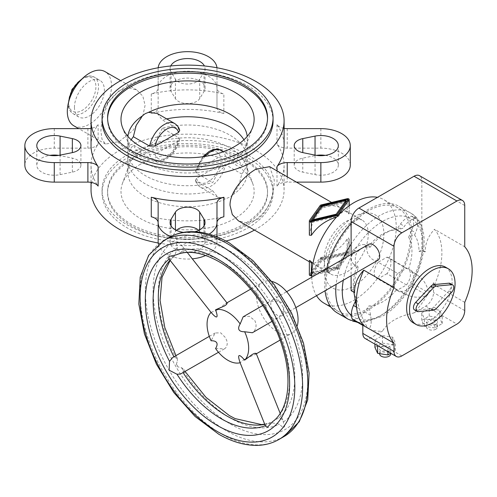 <?xml version="1.0" encoding="UTF-8"?>
<svg xmlns="http://www.w3.org/2000/svg" width="497" height="497" viewBox="0 0 497 497"><rect width="100%" height="100%" fill="white"/><g stroke="black" fill="none" stroke-linecap="round" stroke-linejoin="round"><path stroke-width="0.37" stroke-dasharray="2.48 1.86" d="M74.457 107.333A21.141 12.208 120 0 0 78.837 117.012A21.141 12.208 120 0 0 95.132 111.347A21.141 12.208 120 0 0 104.358 90.069A21.141 12.208 120 0 0 99.978 80.39A21.141 12.208 120 0 0 83.689 86.056A21.141 12.208 120 0 0 74.457 107.333M73.78 125.766A31.255 18.047 120 0 0 97.866 117.391A31.255 18.047 120 0 0 111.508 85.938A31.255 18.047 120 0 0 105.035 71.63M145.087 105.327L142.856 115.733L132.805 130.63L119.311 141.483L105.494 144.08L102.015 139.315L100.885 130.848L102.015 119.802L108.073 102.599L119.311 90.442L128.325 87.807L136.75 89.938L142.856 96.219L145.087 105.327M91.038 145.609A96.524 55.726 180 0 1 98.126 124.654L98.126 144.167A96.524 55.726 0 0 0 91.038 165.128A96.524 55.726 0 0 0 98.126 186.083M151.262 216.767A96.524 55.726 0 0 0 223.867 216.767M254.452 230.074A96.524 55.726 0 0 0 255.818 229.303A96.524 55.726 0 0 0 284.091 189.897A96.524 55.726 0 0 0 224.501 138.408A96.524 55.726 0 0 0 119.311 150.492A96.524 55.726 0 0 0 91.038 189.897M158.189 242.983A96.524 55.726 0 0 0 225.93 241.033M269.635 166.657L274.245 179.889C274.425 193.414 267.821 213.797 255.818 220.295L246.804 222.929L238.38 220.798M183.381 232.36A17.47 10.083 0 0 0 194.936 231.714M198.657 230.359A12.872 7.43 180 0 1 199.701 231.645L204.031 238.722A17.47 10.083 180 0 1 205.031 242.082A17.47 10.083 180 0 1 204.031 245.443A17.47 10.083 180 0 1 184.611 252.022A17.47 10.083 180 0 1 170.098 242.082A17.47 10.083 180 0 1 171.098 238.722L175.429 231.645A12.872 7.43 180 0 1 176.472 230.359M58.677 155.368A17.47 10.083 180 0 1 60.087 155.617L72.345 158.121A12.872 7.43 180 0 1 80.924 165.128A12.872 7.43 180 0 1 72.345 172.13L60.087 174.633A17.47 10.083 180 0 1 48.445 174.633A17.47 10.083 180 0 1 36.803 165.128A17.47 10.083 180 0 1 49.862 155.368M325.268 155.368A17.47 10.083 180 0 1 326.684 155.617A17.47 10.083 180 0 1 338.327 165.128A17.47 10.083 180 0 1 315.042 174.633L302.785 172.13A12.872 7.43 180 0 1 294.199 165.128A12.872 7.43 180 0 1 302.785 158.121L315.042 155.617A17.47 10.083 180 0 1 316.452 155.368M170.726 65.964A17.47 10.083 0 0 0 170.098 68.654A17.47 10.083 0 0 0 171.098 72.015L175.429 79.091A12.872 7.43 0 0 0 187.562 84.043A12.872 7.43 0 0 0 199.701 79.091L204.031 72.015A17.47 10.083 0 0 0 205.031 68.654A17.47 10.083 0 0 0 204.397 65.964M171.098 84.807A17.47 10.083 180 0 1 190.519 78.228A17.47 10.083 180 0 1 205.031 88.168A17.47 10.083 180 0 1 204.031 91.529L199.701 98.605A12.872 7.43 180 0 1 187.562 103.562A12.872 7.43 180 0 1 175.429 98.605L171.098 91.529A17.47 10.083 180 0 1 170.098 88.168A17.47 10.083 180 0 1 171.098 84.807M378.192 262.23A11.86 6.846 120 0 0 374.191 272.797A11.86 6.846 120 0 0 376.645 278.227A11.86 6.846 120 0 0 378.192 278.742L397.693 290L406.459 284.943A11.86 6.846 120 0 0 410.46 274.375A11.86 6.846 120 0 0 408.006 268.945A11.86 6.846 120 0 0 406.459 268.43L397.693 273.487L378.192 262.23L386.958 257.173L406.459 268.43M397.693 273.487A11.86 6.846 120 0 0 393.692 284.054A11.86 6.846 120 0 0 396.146 289.484A11.86 6.846 120 0 0 397.693 290M326.734 268.56A61.591 35.56 120 0 0 324.721 284.843A61.591 35.56 120 0 0 325.044 290.77M337.475 313.042A61.591 35.56 120 0 0 384.939 296.541A61.591 35.56 120 0 0 411.827 234.553A61.591 35.56 120 0 0 399.072 206.361A61.591 35.56 120 0 0 351.112 223.389M311.737 277.22A59.752 34.498 120 0 0 316.539 295.678M324.094 303.195A59.752 34.498 120 0 0 370.141 287.185A59.752 34.498 120 0 0 396.227 227.048A59.752 34.498 120 0 0 383.852 199.695A59.752 34.498 120 0 0 377.49 197.334M326.02 284.098A59.752 34.498 120 0 0 338.395 311.451A59.752 34.498 120 0 0 384.442 295.442A59.752 34.498 120 0 0 410.528 235.305A59.752 34.498 120 0 0 398.153 207.951A59.752 34.498 120 0 0 352.106 223.961A59.752 34.498 120 0 0 326.02 284.098M312.948 263.46L315.943 265.578C321.944 268.896 329.12 269.666 337.475 267.895L338.271 267.442C342.924 260.503 346.527 251.414 349.08 240.175L348.764 237.951L347.161 239.063C340.998 248.22 332.294 254.365 321.062 257.502L320.267 257.962C316.806 262.559 313.831 264.211 311.346 262.925L309.345 260.503M406.459 284.943L386.958 273.685A11.86 6.846 120 0 0 390.959 263.118A11.86 6.846 120 0 0 388.505 257.688A11.86 6.846 120 0 0 386.958 257.173M273.058 120.839A85.496 49.358 0 0 0 220.283 75.24A85.496 49.358 0 0 0 127.114 85.938A85.496 49.358 0 0 0 102.071 120.839M131.009 158.748A79.98 46.178 0 0 0 107.588 191.395A79.98 46.178 0 0 0 156.959 234.056A79.98 46.178 0 0 0 244.12 224.048A79.98 46.178 0 0 0 267.541 191.395A79.98 46.178 0 0 0 218.171 148.74A79.98 46.178 0 0 0 131.009 158.748M131.009 160.245A79.98 46.178 0 0 0 107.588 192.898A79.98 46.178 0 0 0 156.959 235.559A79.98 46.178 0 0 0 244.12 225.551A79.98 46.178 0 0 0 267.541 192.898A79.98 46.178 0 0 0 218.171 150.237A79.98 46.178 0 0 0 131.009 160.245M127.915 136.414A59.752 34.498 0 0 0 127.81 138.483A59.752 34.498 0 0 0 129.09 145.578A59.752 34.498 0 0 0 226.601 164.6L218.102 172.627L212.728 182.529A59.752 34.498 180 0 1 127.81 151.237A59.752 34.498 180 0 1 131.196 139.794M243.934 139.794A59.752 34.498 180 0 1 247.32 151.237A59.752 34.498 180 0 1 241.759 165.768L239.045 160.674L232.801 161.016L226.601 164.6M107.594 118.59A79.98 46.178 0 0 0 107.588 119.342A79.98 46.178 0 0 0 156.959 161.997A79.98 46.178 0 0 0 244.12 151.989A79.98 46.178 0 0 0 267.541 119.342A79.98 46.178 0 0 0 267.529 118.59M248.015 227.8A85.496 49.358 0 0 0 273.058 192.898A85.496 49.358 0 0 0 220.283 147.298A85.496 49.358 0 0 0 127.114 157.996A85.496 49.358 0 0 0 102.071 192.898A85.496 49.358 0 0 0 154.847 238.498A85.496 49.358 0 0 0 248.015 227.8M127.114 154.996A85.496 49.358 180 0 1 220.283 144.292A85.496 49.358 180 0 1 273.058 189.897A85.496 49.358 180 0 1 248.015 224.799A85.496 49.358 180 0 1 127.114 224.799A85.496 49.358 180 0 1 102.071 189.897A85.496 49.358 180 0 1 127.114 154.996M162.401 128.207L157.027 138.11L148.528 146.137L142.328 149.721A59.752 34.498 0 0 0 129.09 165.159A59.752 34.498 0 0 0 127.81 172.254A59.752 34.498 0 0 0 162.687 203.621A59.752 34.498 0 0 0 226.601 198.378L229.912 197.079L232.801 194.793L238.927 185.393L241.759 174.025A59.752 34.498 0 0 0 247.32 159.5A59.752 34.498 0 0 0 162.401 128.207L178.678 137.607L179.709 139.334L178.585 140.663L154.94 154.312L149.647 154.368L133.37 144.969A59.752 34.498 0 0 0 127.81 159.5A59.752 34.498 0 0 0 212.728 190.786L196.445 181.386L195.433 180.218L196.545 178.33L220.19 164.681L225.483 164.625L241.759 174.025M140.489 164.221A66.573 38.437 0 0 0 122.417 183.492A66.573 38.437 0 0 0 155.865 225.197A66.573 38.437 0 0 0 234.64 218.574A66.573 38.437 0 0 0 252.712 183.492A66.573 38.437 0 0 0 206.547 154.555A66.573 38.437 0 0 0 140.489 164.221M241.759 165.768L225.483 156.369L220.19 156.425L196.545 170.073L195.42 171.403L196.445 173.13L212.728 182.529M336.208 214.915L336.208 215.822L312.514 221.488L322.329 207.802L346.024 202.136M312.514 220.581L312.514 221.488M322.329 206.156L322.329 207.802M336.991 214.729L336.208 215.822M311.737 220.767L310.308 222.762L337.121 216.35L348.235 200.863L346.807 201.204M310.308 221.109L310.308 222.762M337.121 214.698L337.121 216.35M348.235 199.21L348.235 200.863M346.024 201.391L321.547 207.243M336.214 266.56L346.03 252.88L322.329 258.546L312.514 272.226L336.214 266.56L336.214 268.212L312.514 273.878L322.329 260.198L346.03 254.526L336.214 268.212M346.03 254.526L346.03 252.88M322.329 260.198L322.329 258.546M312.514 273.878L312.514 272.226M321.416 258.018L348.235 251.6L337.128 267.088L310.308 273.499L321.416 258.018L321.416 259.67L310.308 275.152L337.128 268.74L348.235 253.253L321.416 259.67M348.235 253.253L348.235 251.6M337.128 268.74L337.128 267.088M310.308 275.152L310.308 273.499M311.725 275.562L337.475 269.405A1.472 0.851 0 0 0 338.271 268.945L349.08 253.874A1.472 0.851 0 0 0 349.198 253.551A1.472 0.851 0 0 0 347.161 252.768L321.062 259.005A1.472 0.851 0 0 0 320.267 259.465L309.457 274.537L309.457 260.826M179.697 130.518L178.678 129.35L162.401 119.951A59.752 34.498 180 0 1 166.706 118.913M142.328 149.721L136.085 150.063L133.37 144.969M212.728 190.786L217.903 197.297L226.601 198.378M157.226 113.44L162.401 119.951M232.801 161.016A59.752 34.498 0 0 0 246.04 145.578A59.752 34.498 0 0 0 247.32 138.483A59.752 34.498 0 0 0 247.208 136.414M232.801 194.793A59.752 34.498 0 0 0 247.32 172.254A59.752 34.498 0 0 0 246.04 165.159A59.752 34.498 0 0 0 148.528 146.137M386.958 273.685L378.192 278.742M309.345 235.143L309.457 234.199C312.01 222.954 315.614 213.865 320.267 206.926L321.062 206.466C329.424 204.696 336.599 205.472 342.601 208.79L347.161 212.424C348.59 213.909 349.229 214.275 349.08 213.53L347.198 211.442C344.707 210.15 341.731 211.809 338.271 216.406L336.481 217.133M349.198 205.727L349.198 213.865L349.08 205.808M277.003 170.912L277.003 186.083A96.524 55.726 0 0 0 284.091 165.128A96.524 55.726 0 0 0 277.003 144.167A11.033 6.368 180 0 0 287.223 148.143L320.863 148.143A29.416 16.985 0 0 1 350.279 165.128M277.003 186.083A11.033 6.368 180 0 1 287.223 182.113L296.392 182.113M223.867 113.49A96.524 55.726 0 0 0 151.262 113.49A11.033 6.368 180 0 0 158.145 107.588L158.145 88.168A29.416 16.985 0 0 1 187.562 71.183A29.416 16.985 0 0 1 216.984 88.168L216.984 107.588A11.033 6.368 180 0 0 223.867 113.49L223.867 93.97A11.033 6.368 180 0 1 216.984 88.075L216.984 68.654A29.416 16.985 0 0 0 216.94 67.754M98.126 144.167A11.033 6.368 180 0 1 87.901 148.143L54.266 148.143A29.416 16.985 0 0 0 24.85 165.128M216.984 203.149L216.984 242.082A29.416 16.985 0 0 1 205.702 255.458M158.4 244.294A29.416 16.985 0 0 0 192.314 258.844M158.145 203.149L158.145 242.082M98.126 124.654A11.033 6.368 180 0 1 91.038 128.363M158.189 67.754A29.416 16.985 0 0 0 158.145 68.654L158.145 88.075A11.033 6.368 180 0 1 151.262 93.97A96.524 55.726 180 0 1 223.867 93.97M284.091 128.363A11.033 6.368 180 0 1 277.003 124.654A96.524 55.726 180 0 1 284.091 145.609M170.85 236.547A29.416 16.985 0 0 0 209.082 234.149M158.145 88.075L158.145 107.588M158.145 68.654L158.145 88.168M216.984 236.864L216.984 242.082M216.984 88.075L216.984 107.588M216.984 68.654L216.984 88.168M464.738 302.35L434.471 284.874A60.491 34.927 120 0 0 441.883 252.811A60.491 34.927 120 0 0 434.471 229.303L464.738 246.779M365.096 338.457A11.033 6.368 120 0 0 370.613 337.91L382.553 331.021A59.416 34.305 -60 0 1 369.072 328.759L369.172 328.697C371.247 326.231 371.706 321.764 370.557 315.291L368.985 305.885A41.549 23.993 120 0 0 396.165 290.192L406.397 294.603C413.193 297.815 420.064 298.045 427.01 295.305L427.277 295.156A3.678 2.125 120 0 0 428.482 293.075L428.476 292.764C427.377 285.377 423.736 279.544 417.561 275.263L408.627 268.61A41.549 23.993 120 0 0 411.957 250.991A41.549 23.993 120 0 0 408.627 237.224L414.541 234.988A46.016 26.571 -60 0 1 419.014 251.42L421.835 249.792L421.835 180.74A11.033 6.368 120 0 0 419.555 175.69M419.014 251.42L425.32 251.805C425.084 243.766 428.134 236.261 434.471 229.303M351.112 290.627L353.932 288.993A46.016 26.571 -60 0 1 358.412 267.398L356.523 267.305A41.549 23.993 120 0 0 353.193 284.918A41.549 23.993 120 0 0 353.647 290.59A41.549 23.993 120 0 0 356.523 298.691L359.393 308.842C361.164 315.676 363.934 322.006 367.705 327.846L367.873 328.063A3.678 2.125 120 0 0 368.37 328.585A3.678 2.125 120 0 0 369.072 328.759M377.813 260.304A9.194 5.305 60 0 1 370.725 257.844A9.194 5.305 60 0 1 366.711 248.593A9.194 5.305 60 0 1 368.619 244.381M283.768 311.489A9.194 5.305 -120 0 0 279.755 302.238A9.194 5.305 -120 0 0 272.673 299.778A9.194 5.305 -120 0 0 270.772 303.984A9.194 5.305 -120 0 0 274.779 313.234A9.194 5.305 -120 0 0 281.867 315.701A9.194 5.305 -120 0 0 283.768 311.489M168.694 258.564L169.533 258.813L174.565 255.992L177.46 247.63L176.379 242.803A9.194 0.919 141.8 0 1 177.205 242.306A9.194 0.919 141.8 0 1 177.876 241.94L182.871 246.841L183.02 251.178L176.317 254.824M211.088 312.377L217.158 310.041L225.476 303.673L227.216 303.213M256.16 353.348L254.899 354.622L245.22 358.641L240.163 362.729M272.617 421.618L279.128 417.635L282.805 419.94L284.551 426.712L283.06 427.575L279.42 424.227L270.728 422.556L265.771 425.5L265.572 426.351M283.06 427.575A9.194 0.919 158.2 0 0 283.899 427.116A9.194 0.919 158.2 0 0 284.551 426.712M172.633 357.536L174.006 356.945L177.267 358.182L177.46 360.685L176.379 364.258L177.876 366.848L181.511 367.699L183.586 369.122L183.02 372.557L181.827 373.458M435.875 324.249A5.517 3.187 180 0 1 429.868 324.945A5.517 3.187 180 0 1 426.463 322A5.517 3.187 180 0 1 428.079 319.751A5.517 3.187 180 0 1 434.086 319.055A5.517 3.187 180 0 1 437.49 322A5.517 3.187 180 0 1 435.875 324.249M435.875 329.207A5.517 3.187 180 0 1 429.868 329.896A5.517 3.187 180 0 1 426.463 326.951A5.517 3.187 180 0 1 428.079 324.703A5.517 3.187 180 0 1 434.086 324.013A5.517 3.187 180 0 1 437.49 326.951A5.517 3.187 180 0 1 435.875 329.207M389.076 351.273A5.517 3.187 180 0 1 383.063 351.963A5.517 3.187 180 0 1 379.658 349.018A5.517 3.187 180 0 1 381.274 346.769A5.517 3.187 180 0 1 387.287 346.08A5.517 3.187 180 0 1 390.692 349.018A5.517 3.187 180 0 1 389.076 351.273M379.658 353.976A5.517 3.187 180 0 1 381.274 351.721A5.517 3.187 180 0 1 387.287 351.031A5.517 3.187 180 0 1 390.692 353.976M445.467 267.113A32.175 18.575 -60 0 1 452.127 281.842A32.175 18.575 -60 0 1 438.087 314.222A32.175 18.575 -60 0 1 413.293 322.845M215.568 348.534L224.395 348.882L225.532 348.03L226.421 346.912L227.247 344.141L226.868 340.911L225.476 337.637L220.736 332.86L215.201 332.959L211.088 340.774M176.379 364.258A9.194 6.467 -120 0 1 177.205 365.512A9.194 6.467 -120 0 1 177.876 366.848M271.809 281.408A29.416 16.985 -120 0 0 262.559 282.259A29.416 16.985 -120 0 0 256.471 295.727A29.416 16.985 -120 0 0 269.312 325.33A29.416 16.985 -120 0 0 291.975 333.214A29.416 16.985 -120 0 0 297.343 325.628M243.145 316.825L249.426 316.297L254.899 320.652L256.073 324.038L255.943 327.56L254.594 330.642L252.339 332.748M265.771 305.798L267.628 313.303L273.201 318.664L276.556 318.565L279.128 317.074C281.538 313.887 282.986 311.141 283.47 308.836L284.551 305.257L283.06 302.667L279.42 301.816C277.084 301.076 273.984 300.958 270.113 301.462L268.722 302.058L265.771 305.798A96.524 55.732 -120 0 0 221.364 261.198A96.524 55.732 -120 0 0 176.963 254.52M283.06 302.667A9.194 8.312 -120 0 1 283.899 303.909A9.194 8.312 -120 0 1 284.551 305.257M176.379 242.803L177.876 241.94M450.089 283.427A5.15 2.97 -60 0 1 448.921 290.95L433.707 307.09A5.15 2.97 -60 0 1 430.899 308.712L415.685 310.14A5.15 2.97 -60 0 1 414.517 309.904M374.924 347.434L382.429 343.104L392.68 344.688L395.426 350.609L390.785 353.286M395.426 350.609L395.426 343.104L392.68 337.183L382.429 335.593L374.924 339.929L375.223 340.569L370.613 337.91M387.921 351.634L387.921 347.434L395.426 343.104M401.818 355.927L386.809 347.26L387.921 347.434M377.583 345.67L375.223 340.569L386.809 347.26L377.981 345.9M392.68 344.688L392.68 337.183M374.924 344.129L374.924 339.929M382.429 343.104L382.429 335.593M427.277 295.156A59.416 34.305 -60 0 1 413.802 312.98C398.395 316.117 387.983 322.124 382.553 331.021M413.802 312.98L425.736 306.09A11.033 6.368 120 0 0 433.539 292.578L433.539 282.75A59.416 34.305 -60 0 1 428.482 293.075M425.736 306.09L430.346 308.749L429.228 308.575L421.723 312.905L424.469 318.826L434.726 320.416L442.231 316.08L441.932 315.44L430.346 308.749L439.485 310.159L441.932 315.44L456.942 324.1M434.726 327.921L424.469 326.336L421.723 320.416L429.228 316.08L439.485 317.664L442.231 323.584L434.726 327.921L434.726 320.416M442.231 323.584L442.231 316.08M439.485 317.664L439.485 310.159M424.469 326.336L424.469 318.826M429.228 316.08L429.228 308.575M421.723 320.416L421.723 312.905M414.541 234.988L415.56 232.726A16.55 9.555 120 0 0 416.859 219.276A3.678 2.125 120 0 0 416.281 218.587A3.678 2.125 120 0 0 415.393 218.425A16.55 9.555 120 0 0 404.396 226.284L402.943 228.291L396.165 230.03A41.549 23.993 120 0 0 387.71 231.59A41.549 23.993 120 0 0 368.985 245.723L370.01 247.307L368.557 246.972A16.55 9.555 120 0 0 357.554 251.817A3.678 2.125 120 0 0 356.088 254.358A16.55 9.555 120 0 0 357.393 266.311L358.412 267.398M408.627 237.224L411.659 230.478A16.55 9.555 120 0 0 412.957 217.021A3.678 2.125 120 0 0 412.38 216.338A3.678 2.125 120 0 0 411.491 216.176A16.55 9.555 120 0 0 400.495 224.029L396.165 230.03M368.985 245.723L364.655 244.723A16.55 9.555 120 0 0 353.659 249.569A3.678 2.125 120 0 0 352.193 252.109A16.55 9.555 120 0 0 353.491 264.056L356.523 267.305M396.165 290.192L400.495 291.192A16.55 9.555 120 0 0 411.491 286.347A3.678 2.125 120 0 0 412.957 283.806A16.55 9.555 120 0 0 411.659 271.859L408.627 268.61M352.771 319.577A3.678 2.125 120 0 0 353.659 319.739A16.55 9.555 120 0 0 364.655 311.886L368.985 305.885M356.523 298.691L355.423 301.132M370.01 247.307A46.016 26.571 -60 0 1 392.164 229.931A46.016 26.571 -60 0 1 402.943 228.291M351.112 254.489L351.112 275.717M367.873 328.063A59.416 34.305 -60 0 1 362.816 323.578L363.748 325.703M354.597 292.634L353.932 288.993M434.471 284.874L433.539 282.75M362.816 323.578L362.816 324.591M425.32 251.805L421.835 249.792M68.741 101.599A21.141 12.208 120 0 0 68.605 103.954A21.141 12.208 120 0 0 72.984 113.633A21.141 12.208 120 0 0 83.558 112.583A21.141 12.208 120 0 0 98.512 86.689A21.141 12.208 120 0 0 94.132 77.01A21.141 12.208 120 0 0 83.558 78.06A21.141 12.208 120 0 0 81.589 79.346M82.26 78.806A19.302 11.145 120 0 0 68.605 102.45A19.302 11.145 120 0 0 82.26 110.334A19.302 11.145 120 0 0 95.909 86.689A19.302 11.145 120 0 0 82.26 78.806M171.098 225.93L171.098 238.722M60.087 174.633L60.087 155.617M315.042 155.617L315.042 174.633M204.031 72.015L204.031 91.529M348.527 319.422A61.591 35.56 120 0 0 379.323 316.372A61.591 35.56 120 0 0 422.879 240.933A61.591 35.56 120 0 0 410.118 212.741A61.591 35.56 120 0 0 379.323 215.791A61.591 35.56 120 0 0 351.112 244.052M343.079 259.13A61.591 35.56 120 0 0 336.152 284.352M351.416 315.458A56.993 32.908 120 0 0 382.572 314.495A56.993 32.908 120 0 0 422.879 244.692A56.993 32.908 120 0 0 382.572 221.42A56.993 32.908 120 0 0 343.29 280.233M353.976 285.974A42.288 24.415 120 0 0 383.877 234.18A42.288 24.415 120 0 0 353.976 216.916A42.288 24.415 120 0 0 324.069 268.709A42.288 24.415 120 0 0 353.976 285.974M368.277 234.18A31.255 18.047 120 0 0 361.804 219.873A31.255 18.047 120 0 0 346.173 221.42A31.255 18.047 120 0 0 324.069 259.701A31.255 18.047 120 0 0 330.542 274.009A31.255 18.047 120 0 0 346.173 272.462A31.255 18.047 120 0 0 368.277 234.18M196.445 181.386A21.141 12.208 120 0 0 200.397 187.189A21.141 12.208 120 0 0 210.964 186.145A21.141 12.208 120 0 0 225.483 164.625M196.545 178.33A17.47 10.083 120 0 0 208.367 181.641A17.47 10.083 120 0 0 220.19 164.681M220.19 156.425A17.47 10.083 120 0 0 208.367 153.119A17.47 10.083 120 0 0 196.545 170.073M205.062 156.425A21.141 12.208 120 0 0 196.445 173.13M154.94 154.312A17.47 10.083 120 0 0 166.762 157.617A17.47 10.083 120 0 0 178.585 140.663M149.647 154.368A21.141 12.208 120 0 0 153.592 160.171A21.141 12.208 120 0 0 164.165 159.121A21.141 12.208 120 0 0 178.678 137.607M178.678 129.35A21.141 12.208 120 0 0 174.733 123.548M225.483 156.369A21.141 12.208 120 0 0 221.538 150.566M337.475 216.052L337.475 216.866M338.271 215.213L338.271 216.406M309.457 220.494L309.457 234.199M320.267 205.423L320.267 206.926M320.267 257.962L320.267 259.465M347.161 198.719L347.161 212.424M321.062 204.963L321.062 206.466M321.062 257.502L321.062 259.005M347.161 239.063L347.161 252.768M337.475 267.895L337.475 269.405M338.271 267.442L338.271 268.945M349.08 240.175L349.08 253.874M199.701 79.091L199.701 98.605M175.429 79.091L175.429 98.605M171.098 72.015L171.098 91.529M302.785 158.121L302.785 172.13M72.345 172.13L72.345 158.121M204.031 225.93L204.031 238.722M175.429 229.825L175.429 231.645M199.701 229.825L199.701 231.645M151.262 93.97L151.262 113.49M87.901 128.63L87.901 148.143M54.266 128.63L54.266 148.143M277.003 124.654L277.003 144.167M287.223 176.814L287.223 182.113M320.863 128.63L320.863 148.143M287.223 128.63L287.223 148.143M163.911 240.498A114.913 66.343 -120 0 0 140.111 293.1A114.913 66.343 -120 0 0 221.364 433.838A114.913 66.343 -120 0 0 278.823 439.528M169.11 237.491A114.913 66.343 -120 0 0 145.31 290.099A114.913 66.343 -120 0 0 226.564 430.837A114.913 66.343 -120 0 0 284.023 436.528M230.465 424.078A109.396 63.162 -120 0 0 307.823 379.416A109.396 63.162 -120 0 0 230.465 245.437A109.396 63.162 -120 0 0 153.113 290.099A109.396 63.162 -120 0 0 230.465 424.078M273.201 421.214A96.524 55.732 -120 0 0 289.621 379.416A96.524 55.732 -120 0 0 273.201 318.664M279.128 417.635A96.524 55.732 -120 0 0 294.82 376.415A96.524 55.732 -120 0 0 279.128 317.074M264.777 424.376A96.524 55.732 -120 0 0 270.113 422.841M181.511 367.699A102.04 58.913 -120 0 0 230.465 418.076A102.04 58.913 -120 0 0 279.42 424.227M265.305 425.693A96.524 55.732 -120 0 0 265.771 425.5M279.42 301.816A102.04 58.913 -120 0 0 230.465 251.445A102.04 58.913 -120 0 0 181.511 245.288M270.113 301.462A96.524 55.732 -120 0 0 226.564 258.198A96.524 55.732 -120 0 0 183.02 251.178M177.46 247.63A102.04 58.913 -120 0 0 177.46 360.685M283.47 421.891A102.04 58.913 -120 0 0 283.47 308.836M169.533 258.813A96.524 55.732 -120 0 0 169.135 259.123M448.921 290.95L451.518 292.453M433.707 307.09L436.31 308.587M430.899 308.712L433.496 310.215M415.685 310.14L418.288 311.638M174.006 256.384A96.524 55.732 -120 0 0 170.011 260.235M411.659 230.478L415.56 232.726M412.957 217.021L416.859 219.276M364.655 244.723L368.557 246.972M353.659 249.569L357.554 251.817M411.491 286.347L427.01 295.305M412.957 283.806L428.476 292.764M400.495 291.192L406.397 294.603M364.655 311.886L370.557 315.291M353.659 319.739L369.172 328.697M362.816 325.026L367.705 327.846M356.436 307.14L359.393 308.842M353.491 264.056L357.393 266.311M352.193 252.109L356.088 254.358M400.495 224.029L404.396 226.284M411.491 216.176L415.393 218.425M411.659 271.859L417.561 275.263M464.738 310.594L433.539 292.578M464.738 205.51L421.835 180.74M78.837 117.012L72.984 113.633L69.835 110.477L68.605 107.526L68.095 104.246M105.494 144.08L78.731 128.63M91.038 182.374L91.038 165.128M170.098 242.082L170.098 222.569M36.803 165.128L36.803 145.609M338.327 165.128L338.327 145.609M205.031 88.168L205.031 68.654M396.146 289.484L376.645 278.227M357.821 322.497L360.25 322.69L381.621 316.595C418.226 297.175 440.031 228.241 410.118 212.741L399.072 206.361M338.395 311.451L330.927 307.14M315.943 265.578L330.542 274.009L328.61 271.579C328.163 270.144 326.641 268.504 327.759 258.738C330.244 245.866 337.183 231.36 351.69 221.966C363.543 217.108 359.269 220.14 361.804 219.873L347.198 211.442M311.346 262.925L309.345 261.77M107.588 191.395L107.588 192.898M129.09 145.578L122.417 127.244M107.588 117.839L107.588 119.342M273.058 189.897L273.058 192.898M129.09 165.159L122.417 183.492M217.903 197.297L200.397 187.189C197.539 185.164 195.886 182.84 195.433 180.218M202.795 156.754L195.42 171.403M179.709 139.334C177.603 148.118 173.037 154.772 166.004 159.301C160.829 161.898 156.692 162.19 153.592 160.171L136.085 150.063M127.81 138.483L127.81 151.237M127.81 159.5L127.81 172.254M247.32 138.483L247.32 151.237M239.045 160.674L223.495 151.697M246.04 165.159L252.712 183.492M102.071 189.897L102.071 192.898M267.541 117.839L267.541 119.342M246.04 145.578L252.712 127.244M247.32 159.5L247.32 172.254M267.541 191.395L267.541 192.898M408.006 268.945L388.505 257.688M349.198 253.551L349.198 239.187M342.601 208.79L331.611 202.441M398.153 207.951L383.852 199.695M170.098 88.168L170.098 68.654M294.199 165.128L294.199 145.609M80.924 165.128L80.924 145.609M205.031 242.082L205.031 222.569M284.091 189.897L284.091 165.128M136.75 89.938L120.678 80.663M83.552 77.47L89.851 75.861L94.132 77.01L99.978 80.39M272.673 299.778L286.645 291.708M187.257 252.42L182.871 246.841M282.805 419.94L280.171 413.342M426.463 326.951L426.463 322M379.658 353.665L379.658 349.018M264.702 424.177L270.728 422.556M218.494 352.286L224.395 348.882M225.476 303.673L226.924 302.835M250.662 289.13L262.559 282.259M271.989 321.397L277.916 317.981M262.801 305.475L268.722 302.058M254.899 354.622L256.34 353.789M280.078 340.085L291.975 333.214M209.299 336.363L215.201 332.959M185.132 371.545L183.586 369.122M390.692 353.342L390.692 349.018M437.49 326.951L437.49 322M177.267 358.182L175.938 355.622M170.142 260.403L174.565 255.992M281.867 315.701L295.839 307.631M368.37 328.585L362.816 325.38M416.281 218.587L412.38 216.338M353.647 290.59L353.926 292.248M387.71 231.59L392.164 229.931"/><path stroke-width="0.75" d="M120.678 80.663L105.035 71.63A31.255 18.047 120 0 0 80.949 80.005A31.255 18.047 120 0 0 67.306 111.458A31.255 18.047 120 0 0 73.78 125.766L78.731 128.63M91.038 128.363A11.033 6.368 180 0 1 87.901 128.63L54.266 128.63A29.416 16.985 0 0 0 24.85 145.609A29.416 16.985 0 0 0 54.266 162.594L87.901 162.594A11.033 6.368 180 0 1 98.126 166.57A96.524 55.726 180 0 1 91.038 145.609L91.038 120.839A96.524 55.726 0 0 0 119.311 160.245A96.524 55.726 0 0 0 255.818 160.245A96.524 55.726 0 0 0 284.091 120.839A96.524 55.726 0 0 0 224.501 69.356A96.524 55.726 0 0 0 119.311 81.433A96.524 55.726 0 0 0 91.038 120.839M209.082 234.149A29.416 16.985 0 0 0 216.984 222.569L216.984 203.149A11.033 6.368 180 0 1 223.867 197.247A96.524 55.726 180 0 1 151.262 197.247A11.033 6.368 180 0 1 158.145 203.149L158.145 222.569A29.416 16.985 0 0 0 170.85 236.547M91.038 182.374L91.038 189.897A96.524 55.726 0 0 0 119.311 229.303A96.524 55.726 0 0 0 158.189 242.983M225.93 241.033A96.524 55.726 0 0 0 254.452 230.074M309.345 261.77L238.38 220.798L232.292 214.555L230.036 205.41C229.72 191.811 244.064 175.895 255.818 169.253L269.635 166.657L331.611 202.441M194.936 231.714A17.47 10.083 0 0 0 204.031 225.93A17.47 10.083 0 0 0 205.031 222.569A17.47 10.083 0 0 0 204.031 219.208L199.701 212.132A12.872 7.43 0 0 0 187.562 207.174A12.872 7.43 0 0 0 175.429 212.132L171.098 219.208A17.47 10.083 0 0 0 170.098 222.569A17.47 10.083 0 0 0 183.381 232.36M60.087 136.103A17.47 10.083 0 0 0 36.803 145.609A17.47 10.083 0 0 0 48.445 155.12A17.47 10.083 0 0 0 60.087 155.12L72.345 152.616A12.872 7.43 0 0 0 80.924 145.609A12.872 7.43 0 0 0 72.345 138.607L60.087 136.103L60.087 155.12M49.862 155.368A17.47 10.083 180 0 1 58.677 155.368M315.042 155.12A17.47 10.083 0 0 0 338.327 145.609A17.47 10.083 0 0 0 326.684 136.103A17.47 10.083 0 0 0 315.042 136.103L302.785 138.607A12.872 7.43 0 0 0 294.199 145.609A12.872 7.43 0 0 0 302.785 152.616L315.042 155.12L315.042 136.103M204.397 65.964A17.47 10.083 0 0 0 188.177 58.571A17.47 10.083 0 0 0 171.098 65.293A17.47 10.083 0 0 0 170.726 65.964M325.044 290.77A61.591 35.56 120 0 0 337.475 313.042L348.527 319.422L357.821 322.497M377.49 197.334A59.752 34.498 120 0 0 334.077 219.885A59.752 34.498 120 0 0 311.718 275.835A59.752 34.498 120 0 0 311.737 277.22M316.539 295.678A59.752 34.498 120 0 0 324.094 303.195L330.927 307.14M309.345 260.503L309.345 274.86A1.472 0.851 0 0 0 311.377 275.642L311.725 275.562M309.457 260.826C309.308 260.08 309.948 260.453 311.377 261.938L312.948 263.46M102.071 117.839L102.071 120.839A85.496 49.358 0 0 0 127.114 155.741A85.496 49.358 0 0 0 248.015 155.741A85.496 49.358 0 0 0 273.058 120.839L273.058 117.839A85.496 49.358 0 0 0 220.283 72.239A85.496 49.358 0 0 0 127.114 82.937A85.496 49.358 0 0 0 102.071 117.839A85.496 49.358 0 0 0 154.847 163.438A85.496 49.358 0 0 0 248.015 152.741A85.496 49.358 0 0 0 273.058 117.839M140.489 92.162A66.573 38.437 0 0 0 122.417 127.244A66.573 38.437 0 0 0 168.582 156.182A66.573 38.437 0 0 0 234.64 146.516A66.573 38.437 0 0 0 252.712 127.244A66.573 38.437 0 0 0 219.264 85.54A66.573 38.437 0 0 0 140.489 92.162M131.196 139.794A59.752 34.498 180 0 1 133.37 136.712L136.203 125.343L142.328 115.944L145.217 113.658L148.528 112.359L157.226 113.44L174.733 123.548A21.141 12.208 120 0 0 164.165 124.592A21.141 12.208 120 0 0 149.647 146.112L154.94 146.056L178.585 132.407L179.697 130.518C179.243 127.897 177.591 125.573 174.733 123.548M142.328 115.944A59.752 34.498 0 0 0 127.915 136.414M131.009 85.186A79.98 46.178 0 0 0 107.588 117.839A79.98 46.178 0 0 0 156.959 160.5A79.98 46.178 0 0 0 244.12 150.492A79.98 46.178 0 0 0 267.541 117.839A79.98 46.178 0 0 0 218.171 75.177A79.98 46.178 0 0 0 131.009 85.186M267.529 118.59A79.98 46.178 0 0 0 217.568 76.538A79.98 46.178 0 0 0 131.009 86.689A79.98 46.178 0 0 0 107.594 118.59M336.208 214.17L346.024 200.49L322.329 206.156L312.514 219.836L336.208 214.17L336.208 214.915M312.514 219.836L312.514 220.581M346.024 200.49L346.024 202.136L336.991 214.729M321.416 205.628L348.235 199.21L337.121 214.698L310.308 221.109L321.416 205.628L321.416 207.274L311.737 220.767M346.807 201.204L346.024 201.391M349.08 199.831A1.472 0.851 0 0 0 349.198 199.508A1.472 0.851 0 0 0 347.161 198.719L321.062 204.963A1.472 0.851 0 0 0 320.267 205.423L309.457 220.494A1.472 0.851 0 0 0 309.345 220.817A1.472 0.851 0 0 0 311.377 221.6L337.475 215.363A1.472 0.851 0 0 0 338.271 214.903L349.08 199.831L349.08 205.808M309.457 274.537A1.472 0.851 0 0 0 309.345 274.86M166.706 118.913A59.752 34.498 180 0 1 243.934 139.794M133.37 136.712L149.647 146.112M247.208 136.414A59.752 34.498 0 0 0 210.803 106.7A59.752 34.498 0 0 0 148.528 112.359M336.481 217.133C325.665 220.413 317.297 226.47 311.377 235.311L309.345 235.143M351.112 223.389A61.591 35.56 120 0 0 326.734 268.56M316.452 155.368A17.47 10.083 180 0 1 325.268 155.368M296.392 182.113L320.863 182.113A29.416 16.985 0 0 0 350.279 165.128L350.279 145.609A29.416 16.985 0 0 0 320.863 128.63L287.223 128.63A11.033 6.368 180 0 1 284.091 128.363M24.85 145.609L24.85 165.128A29.416 16.985 0 0 0 54.266 182.113L87.901 182.113A11.033 6.368 180 0 1 98.126 186.083L98.126 166.57M216.984 222.662A11.033 6.368 180 0 1 223.867 216.767L223.867 197.247M158.145 222.569L158.145 242.082A29.416 16.985 0 0 0 158.4 244.294M192.314 258.844A29.416 16.985 0 0 0 205.702 255.458M151.262 197.247L151.262 216.767A11.033 6.368 180 0 1 158.145 222.662M176.472 230.359A12.872 7.43 180 0 1 198.657 230.359M216.94 67.754A29.416 16.985 0 0 0 187.562 51.669A29.416 16.985 0 0 0 158.189 67.754M284.091 120.839L284.091 145.609A96.524 55.726 180 0 1 277.003 166.57A11.033 6.368 180 0 1 287.223 162.594L320.863 162.594A29.416 16.985 0 0 0 350.279 145.609M216.984 222.569L216.984 236.864M472.15 270.281A60.491 34.927 120 0 0 464.738 246.779L464.738 205.51A11.033 6.368 120 0 0 462.452 200.459A11.033 6.368 120 0 0 456.942 201.005L401.818 232.826A11.033 6.368 120 0 0 394.015 246.338L394.015 287.608A60.491 34.927 120 0 0 386.604 319.67A60.491 34.927 120 0 0 394.015 343.178L394.015 351.422A11.033 6.368 120 0 0 396.302 356.473A11.033 6.368 120 0 0 401.818 355.927L456.942 324.1A11.033 6.368 120 0 0 464.738 310.594L464.738 302.35A60.491 34.927 120 0 0 472.15 270.281M394.015 287.608L363.748 270.132A60.491 34.927 120 0 0 356.337 302.201A60.491 34.927 120 0 0 356.995 310.451A60.491 34.927 120 0 0 363.748 325.703L394.015 343.178M363.748 270.132C357.411 277.096 354.361 284.595 354.597 292.634L351.112 290.627L351.112 275.717M286.645 291.708L368.619 244.381A9.194 5.305 60 0 1 375.701 246.847A9.194 5.305 60 0 1 379.714 256.098A9.194 5.305 60 0 1 377.813 260.304L295.839 307.631M240.119 362.742L265.572 426.351L267.628 427.053L272.617 421.618C287.943 410.87 293.031 380.137 282.209 346.446C271.722 311.594 245.251 276.425 218.605 261.472C201.863 252.227 187.767 250.016 176.317 254.824L169.117 256.433L168.694 258.564L211.057 312.408M187.257 252.42L227.216 303.213L226.421 304.574L224.395 305.997L215.568 309.786C217.09 314.029 217.462 316.396 216.686 316.9C215.866 317.316 214.002 315.806 211.088 312.377A29.416 16.985 -120 0 0 207.063 324.249A29.416 16.985 -120 0 0 211.088 340.774C214.002 340.7 215.866 341.346 216.686 342.713C217.462 344.104 217.09 346.049 215.568 348.534A29.416 16.985 -120 0 0 240.163 362.729C238.647 358.492 238.274 356.125 239.045 355.622C239.865 355.206 241.735 356.709 244.642 360.145L252.339 354.398L254.588 353.355L256.16 353.348L280.171 413.342M218.494 352.286L180.454 374.048L176.963 374.229L169.117 370.178L169.533 361.362L172.633 357.536L209.299 336.363M390.692 353.342L390.692 353.976A5.517 3.187 180 0 1 389.076 356.225A5.517 3.187 180 0 1 383.063 356.914A5.517 3.187 180 0 1 379.658 353.976L379.658 353.665M416.213 324.529L413.293 322.845A32.175 18.575 -60 0 1 406.627 308.115A32.175 18.575 -60 0 1 420.673 275.736A32.175 18.575 -60 0 1 445.467 267.113L448.387 268.802A32.175 18.575 -60 0 1 455.053 283.532A32.175 18.575 -60 0 1 441.007 315.912A32.175 18.575 -60 0 1 416.213 324.529A32.175 18.575 -60 0 1 409.553 309.805A32.175 18.575 -60 0 1 423.593 277.425A32.175 18.575 -60 0 1 448.387 268.802M297.343 325.628A29.416 16.985 -120 0 0 298.07 319.745A29.416 16.985 -120 0 0 271.809 281.408M271.989 321.397L252.339 332.748L244.642 331.748C241.735 331.816 239.865 331.17 239.045 329.803C238.274 328.411 238.647 326.473 240.163 323.988A29.416 16.985 -120 0 0 215.568 309.786M240.163 323.988L243.145 316.825L262.801 305.475M244.642 360.145A29.416 16.985 -120 0 0 248.668 348.267A29.416 16.985 -120 0 0 244.642 331.748M418.288 303.884L433.496 287.744A5.15 2.97 -60 0 1 436.31 286.123L451.518 284.7A5.15 2.97 -60 0 1 452.686 284.93A5.15 2.97 -60 0 1 451.518 292.453L436.31 308.587A5.15 2.97 -60 0 1 433.496 310.215L418.288 311.638A5.15 2.97 -60 0 1 417.12 311.408A5.15 2.97 -60 0 1 418.288 303.884L415.685 302.381L430.899 286.247A5.15 2.97 -60 0 1 433.707 284.619L448.921 283.197A5.15 2.97 -60 0 1 450.089 283.427L452.686 284.93M417.12 311.408L414.517 309.904A5.15 2.97 -60 0 1 415.685 302.381M390.785 353.286L387.921 354.939L387.921 351.634M387.921 354.939L377.67 353.355L377.583 345.67M377.981 345.9L377.67 345.85M377.67 353.355L374.924 347.434L374.924 344.129M355.423 301.132L353.491 305.438A16.55 9.555 120 0 0 352.193 318.894A3.678 2.125 120 0 0 352.771 319.577L362.816 325.38M462.452 200.459L419.555 175.69A11.033 6.368 120 0 0 414.038 176.236L358.915 208.057A11.033 6.368 120 0 0 351.112 221.569L351.112 254.489M362.816 324.591L362.816 333.406A11.033 6.368 120 0 0 365.096 338.457L396.302 356.473M81.589 79.346A21.141 12.208 120 0 0 68.741 101.599M171.098 219.208L171.098 225.93M351.112 244.052A61.591 35.56 120 0 0 343.079 259.13M336.152 284.352A61.591 35.56 120 0 0 335.773 291.223A61.591 35.56 120 0 0 348.527 319.422M343.29 280.233A56.993 32.908 120 0 0 342.271 291.223A56.993 32.908 120 0 0 351.416 315.458M202.795 156.754L209.125 151.436C214.3 148.839 218.438 148.547 221.538 150.566A21.141 12.208 120 0 0 210.964 151.616A21.141 12.208 120 0 0 205.062 156.425M178.585 132.407A17.47 10.083 120 0 0 166.762 129.096A17.47 10.083 120 0 0 154.94 146.056M337.475 215.363L337.475 216.052M311.377 221.6L311.377 235.311M338.271 214.903L338.271 215.213M311.377 261.938L311.377 275.642M302.785 138.607L302.785 152.616M72.345 138.607L72.345 152.616M204.031 219.208L204.031 225.93M175.429 212.132L175.429 229.825M199.701 212.132L199.701 229.825M54.266 162.594L54.266 182.113M87.901 162.594L87.901 182.113M277.003 166.57L277.003 170.912M287.223 162.594L287.223 176.814M320.863 162.594L320.863 182.113M163.911 240.498L148.659 255.296L140.191 277.177L138.831 304.077L144.428 333.885L156.431 364.208L173.807 392.549L195.11 416.517L218.605 434.111C232.416 442.082 245.711 445.821 258.496 445.331C265.92 444.97 272.698 443.038 278.823 439.528A114.913 66.343 -120 0 0 302.623 386.927A114.913 66.343 -120 0 0 221.364 246.189A114.913 66.343 -120 0 0 163.911 240.498L169.11 237.491C175.267 233.969 182.082 232.031 189.556 231.689C202.31 231.223 215.561 234.969 229.322 242.915L252.824 260.503L274.127 284.477L291.503 312.812L303.505 343.141L309.103 372.943L307.742 399.843L299.275 421.729L284.023 436.528A114.913 66.343 -120 0 0 307.823 383.92A114.913 66.343 -120 0 0 226.564 243.188A114.913 66.343 -120 0 0 169.11 237.491M294.82 386.927A109.396 63.162 -120 0 0 217.469 252.942A109.396 63.162 -120 0 0 140.111 297.604A109.396 63.162 -120 0 0 217.469 431.589A109.396 63.162 -120 0 0 294.82 386.927M170.011 260.235A96.524 55.732 -120 0 0 158.313 297.604A96.524 55.732 -120 0 0 173.925 356.79M169.135 259.123A96.524 55.732 -120 0 0 153.113 300.604A96.524 55.732 -120 0 0 169.533 361.362M183.12 372.713A96.524 55.732 -120 0 0 226.564 415.821A96.524 55.732 -120 0 0 264.777 424.376M217.469 425.581A102.04 58.913 -120 0 0 289.621 383.92A102.04 58.913 -120 0 0 217.469 258.949A102.04 58.913 -120 0 0 145.31 300.604A102.04 58.913 -120 0 0 217.469 425.581M176.963 374.229A96.524 55.732 -120 0 0 221.364 418.828A96.524 55.732 -120 0 0 265.305 425.693M430.899 286.247L433.496 287.744M433.707 284.619L436.31 286.123M448.921 283.197L451.518 284.7M352.193 318.894L362.816 325.026M353.491 305.438L356.436 307.14M394.015 351.422L362.816 333.406M394.015 246.338L351.112 221.569M456.942 201.005L414.038 176.236M401.818 232.826L358.915 208.057M83.552 77.47L72.003 89.373L68.095 104.246M223.495 151.697L221.538 150.566M309.345 235.18L309.345 220.817M349.198 205.727L349.198 199.508M185.132 371.545L205.938 397.302L229.322 415.548L235.118 418.611L261.422 424.556L264.702 424.177M226.924 302.835L250.662 289.13M256.34 353.789L280.078 340.085M175.938 355.622L164.818 327.548L160.065 300.43L162.053 277.202L170.142 260.403M278.823 439.528L284.023 436.528M353.926 292.248L356.995 310.451"/></g></svg>
